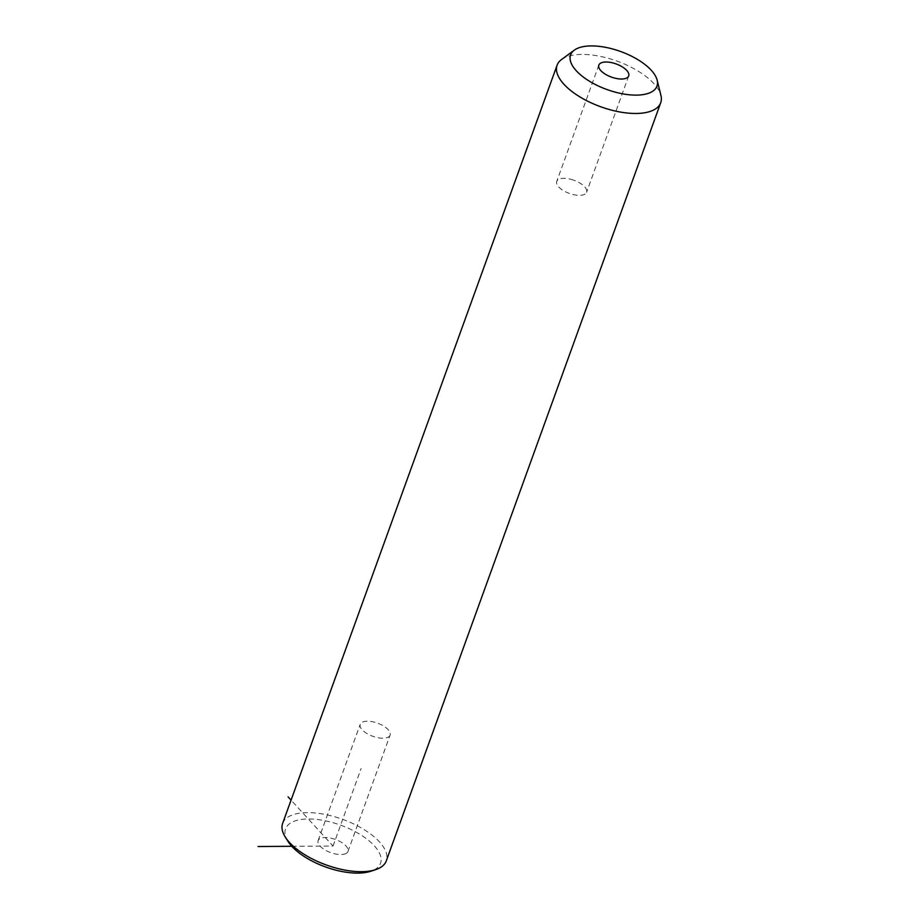 <?xml version="1.0" encoding="UTF-8"?>
<svg xmlns="http://www.w3.org/2000/svg" width="919" height="919" viewBox="0 0 919 919"><rect width="100%" height="100%" fill="white"/><g stroke="black" fill="none" stroke-linecap="round" stroke-linejoin="round"><path stroke-width="0.69" stroke-dasharray="4.59 3.45" d="M388.197 737.141A15.887 6.984 19.9 0 0 390.093 735.12A15.887 6.984 19.9 0 0 380.259 724.252A15.887 6.984 19.9 0 0 362.109 722.288A15.887 6.984 19.9 0 0 360.225 724.31A15.887 6.984 19.9 0 0 370.047 735.166A15.887 6.984 19.9 0 0 388.197 737.141M287.934 841.287A50.511 22.228 -160.1 0 1 331.116 822.172A50.511 22.228 -160.1 0 1 375.917 847.663A50.511 22.228 -160.1 0 1 370.748 871.269M346.084 853.464A15.887 6.984 -160.1 0 1 327.945 851.488A15.887 6.984 -160.1 0 1 318.112 840.632A15.887 6.984 -160.1 0 1 320.007 838.61A15.887 6.984 -160.1 0 1 338.146 840.586A15.887 6.984 -160.1 0 1 347.979 851.442A15.887 6.984 -160.1 0 1 346.084 853.464M282.638 823.401A55.106 24.239 -160.1 0 1 332.345 816.118A55.106 24.239 -160.1 0 1 386.267 860.919M561.555 59.505A55.106 24.239 -160.1 0 1 606.804 57.908A55.106 24.239 -160.1 0 1 660.945 95.496M571.067 179.343A15.887 6.984 -160.1 0 1 586.598 192.255A15.887 6.984 -160.1 0 1 572.273 194.346A15.887 6.984 -160.1 0 1 556.73 181.434A15.887 6.984 -160.1 0 1 571.067 179.343M291.794 846.296L333.046 846.043L291.059 800.116M333.046 846.043L361.121 768.491M628.711 75.921L586.598 192.255M598.843 65.111L556.73 181.434M347.979 851.442L390.093 735.12M318.112 840.632L360.225 724.31"/><path stroke-width="1.38" d="M657.142 80.137L660.945 95.496A55.106 24.239 -160.1 0 1 660.727 102.71L386.267 860.919A55.106 24.239 -160.1 0 1 375.572 869.684L370.748 871.269A50.511 22.228 -160.1 0 1 334.976 869.914A50.511 22.228 -160.1 0 1 287.934 841.287L285.235 836.979A55.106 24.239 -160.1 0 1 282.638 823.401L557.098 65.192A55.106 24.239 -160.1 0 1 561.555 59.505L574.306 50.154A45.916 20.207 -160.1 0 1 612.02 48.81A45.916 20.207 -160.1 0 1 657.142 80.137A45.916 20.207 -160.1 0 1 615.535 92.222A45.916 20.207 -160.1 0 1 574.306 50.154M375.572 869.684A55.106 24.239 -160.1 0 1 336.561 868.202A55.106 24.239 -160.1 0 1 285.235 836.979M660.727 102.71A55.106 24.239 -160.1 0 1 611.02 109.993A55.106 24.239 -160.1 0 1 557.098 65.192M614.386 78.023A15.887 6.984 -160.1 0 1 598.843 65.111A15.887 6.984 -160.1 0 1 613.168 63.009A15.887 6.984 -160.1 0 1 628.711 75.921A15.887 6.984 -160.1 0 1 614.386 78.023M291.059 800.116L288.072 796.842M291.794 846.296L258.055 846.514"/></g></svg>
